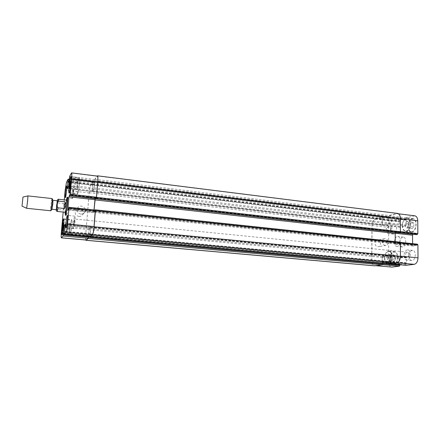 <?xml version="1.0" encoding="UTF-8"?>
<svg xmlns="http://www.w3.org/2000/svg" width="440" height="440" viewBox="0 0 440 440"><rect width="100%" height="100%" fill="white"/><g stroke="black" fill="none" stroke-linecap="round" stroke-linejoin="round"><path stroke-width="0.33" stroke-dasharray="2.2 1.65" d="M63.992 203.583L57.745 202.912C56.799 203.385 56.37 204.232 56.458 205.458L56.337 206.74C56.029 207.922 56.298 208.84 57.14 209.501L63.399 210.149L63.992 203.583C65.027 206.135 64.829 208.323 63.399 210.149M68.25 205.002C68.591 200.86 68.58 198.622 68.222 198.286C67.298 197.835 65.505 214.681 66.506 214.434C67.094 213.785 67.678 210.639 68.25 205.002M66.479 200.134L65.192 212.262M68.365 204.826C68.745 200.173 68.734 197.654 68.332 197.274C67.293 196.774 65.274 215.716 66.402 215.446C67.062 214.715 67.716 211.173 68.365 204.826M65.06 212.245L66.352 200.123M64.29 199.898L63.19 212.053M65.67 212.311C64.933 212.504 66.281 199.843 66.963 200.189M57.349 200.778C56.931 200.53 55.935 209.869 56.397 209.715M52.91 200.294L52.91 200.294C52.531 200.052 51.535 209.413 51.959 209.253L51.959 209.253M52.107 198.561C51.601 198.231 50.242 210.991 50.809 210.782M27.951 195.91L26.631 208.291M78.837 216.458C80.476 216.557 81.746 215.958 82.654 214.665C85.618 210.37 77.902 205.97 75.548 210.634C74.547 213.642 75.642 215.584 78.837 216.458M80.834 214.077C77.572 213.18 76.445 211.195 77.468 208.115C79.877 203.346 87.764 207.862 84.739 212.251C83.814 213.576 82.511 214.187 80.834 214.077M377.779 246.763L378.477 246.73C382.063 246.186 380.556 239.299 377.053 240.213C373.951 240.702 374.594 246.615 377.779 246.763M385.33 245.388C382.102 245.229 381.436 239.201 384.588 238.711C388.135 237.782 389.675 244.805 386.045 245.355L385.33 245.388M407.077 221.359L405.257 223.454L405.268 226.804L407.099 228.091L408.936 226.006L408.92 222.624L407.077 221.359L411.989 221.953L410.157 224.037L405.257 223.454M410.157 224.037L410.174 227.381L405.268 226.804M410.174 227.381L412.022 228.663L407.099 228.091M412.022 228.663L413.87 226.584L408.936 226.006M413.87 226.584L413.853 223.218L408.92 222.624M413.853 223.218L411.989 221.953M389.032 254.403L387.349 256.295L387.343 259.556L389.021 260.947L390.72 259.067L390.72 255.778L389.032 254.403L393.827 254.865L392.128 256.751L387.349 256.295M392.128 256.751L392.128 260.002L387.343 259.556M392.128 260.002L393.822 261.393L389.021 260.947M393.822 261.393L395.538 259.518L390.72 259.067M395.538 259.518L395.533 256.24L390.72 255.778M395.533 256.24L393.827 254.865M402.501 225.506C402.639 228.668 403.684 230.483 405.625 230.94C410.498 231.836 412.187 218.62 407.231 218.35C404.437 218.636 402.859 221.023 402.501 225.506M408.084 226.166C408.441 221.694 410.031 219.318 412.858 219.038C417.857 219.318 416.174 232.48 411.252 231.578C409.288 231.121 408.232 229.317 408.084 226.166M402.243 225.566C402.391 228.938 403.507 230.868 405.581 231.358C410.773 232.315 412.577 218.218 407.292 217.927C404.311 218.235 402.627 220.781 402.243 225.566M407.825 226.221C407.985 229.581 409.107 231.506 411.208 232.001C416.455 232.958 418.253 218.917 412.913 218.62C409.904 218.922 408.205 221.452 407.825 226.221M384.758 258.143C384.896 261.41 385.93 263.263 387.849 263.709C392.403 264.44 393.509 251.647 388.911 251.521C386.447 251.801 385.061 254.012 384.758 258.143M390.209 258.66C390.511 254.54 391.908 252.34 394.394 252.065C399.042 252.197 397.942 264.94 393.338 264.204C391.397 263.758 390.352 261.91 390.209 258.66M384.522 258.181C384.67 261.663 385.77 263.637 387.822 264.115C392.673 264.897 393.855 251.251 388.949 251.114C386.326 251.416 384.846 253.77 384.522 258.181M389.966 258.693C390.126 262.163 391.237 264.132 393.311 264.611C398.216 265.397 399.394 251.801 394.433 251.658C391.782 251.955 390.291 254.304 389.966 258.693M404.047 255.431C404.184 258.137 405.086 259.677 406.758 260.057C410.745 260.7 411.725 250.008 407.688 249.871C405.515 250.096 404.305 251.95 404.047 255.431M408.909 254.705C408.771 256.586 408.117 257.593 406.951 257.714C404.756 257.631 405.284 251.862 407.451 252.208C408.348 252.412 408.832 253.242 408.909 254.705M408.98 255.91C409.118 258.61 410.031 260.145 411.719 260.524C415.745 261.168 416.713 250.52 412.643 250.371C410.454 250.597 409.233 252.439 408.98 255.91M390.951 229.911C391.056 232.348 391.831 233.739 393.283 234.086C396.891 234.74 398.101 224.659 394.433 224.483C392.387 224.708 391.226 226.518 390.951 229.911M386.216 229.372C386.315 231.82 387.079 233.211 388.52 233.558C392.095 234.207 393.305 224.098 389.67 223.922C387.64 224.153 386.491 225.968 386.216 229.372M390.627 228.388C390.478 230.236 389.857 231.215 388.762 231.341C386.793 231.242 387.448 225.786 389.389 226.132C390.159 226.32 390.572 227.068 390.627 228.388M414.827 215.826L406.098 217.767L405.592 219.681L406.257 220.176L406.274 224.961L405.763 225.891L399.608 227.233L399.212 226.534L399.207 221.832L399.85 221.034L399.459 219.384L392.007 221.15C389.994 221.969 388.883 224.059 388.685 227.425L388.63 261.921C388.768 264.963 389.741 266.695 391.55 267.108M413.083 234.256L416.262 233.64L416.576 234.647M417.368 244.189L416.713 244.299L416.29 245.476L413.05 246.01L412.605 245.256L412.599 243.672M399.911 264.754L399.262 263.731L399.25 258.929L399.751 258.038L405.939 257.153L406.379 257.917L406.395 262.796L405.724 263.549L406.109 265.309M399.729 242.566C399.85 245.13 400.692 246.593 402.254 246.956C406.065 247.605 407.165 237.254 403.304 237.089C401.187 237.309 399.993 239.14 399.729 242.566M77.754 181.615L77.127 184.371L76.775 188.43L77.044 189.772L78.029 182.924L77.754 181.615L70.34 180.725M70.433 183.573L77.127 184.371M69.883 187.622L76.775 188.43M69.608 188.909L77.044 189.772M70.202 186.148L77.671 187.028M70.571 182.034L78.029 182.924M70.285 223.476L69.377 229.84L69.592 231.363L70.51 224.972L70.285 223.476L63.168 222.789M63.256 225.302L69.724 225.918M62.777 229.224L69.377 229.84M62.453 230.703L69.592 231.363M62.986 228.261L70.158 228.938M63.349 224.285L70.51 224.972M77.489 187.319C77.187 191.125 77.231 193.193 77.616 193.529C78.617 194.068 80.404 177.815 79.316 178.101C78.65 178.788 78.045 181.863 77.489 187.319M77.429 187.418C77.105 191.477 77.149 193.688 77.561 194.04C78.628 194.618 80.537 177.281 79.371 177.584C78.667 178.321 78.017 181.599 77.429 187.418M70.114 228.498C69.8 232.403 69.828 234.537 70.202 234.9C71.121 235.378 72.721 219.835 71.72 220.138C71.154 220.721 70.614 223.504 70.114 228.498M70.059 228.558C69.724 232.727 69.751 235.004 70.153 235.389C71.132 235.906 72.842 219.318 71.775 219.643C71.165 220.264 70.593 223.24 70.059 228.558M73.453 223.262C73.194 226.534 73.227 228.322 73.552 228.624C74.366 229.031 75.724 215.897 74.85 216.145C74.344 216.639 73.882 219.01 73.453 223.262M74.602 221.898L74.547 219.01C74.107 218.806 73.37 225.863 73.849 225.753L74.602 221.898M72.331 193.71C72.088 196.631 72.111 198.215 72.386 198.468C73.095 198.858 74.426 186.555 73.656 186.774C73.189 187.286 72.749 189.596 72.331 193.71M73.392 192.027L73.359 189.464C72.974 189.272 72.254 195.882 72.672 195.784L73.392 192.027M394.207 241.984C394.471 238.541 395.654 236.704 397.749 236.478C401.572 236.638 400.466 247.032 396.693 246.384C395.148 246.021 394.317 244.558 394.207 241.984M86.014 240.031C85.58 239.685 85.492 237.699 85.762 234.075L89.21 192.951C89.601 188.931 90.101 186.318 90.722 185.119L92.895 182.166L92.153 191.538L93.946 189.255L94.847 179.471L97.422 176.115M85.751 240.004L85.707 234.344L89.199 192.764C89.584 188.744 90.09 186.131 90.706 184.932L92.945 181.885L92.197 191.312L93.934 189.101L94.842 179.267L97.163 176.083M388.85 217.63L94.628 181.825L388.806 217.635M90.09 236.638L90.86 226.826L89.111 228.448L88.479 236.5M89.991 236.638L90.816 227.051L89.122 228.619L88.506 236.506M96.019 198.632L96.025 197.445L95.095 198.528M96.014 198.622L96.052 197.599L95.238 198.545M94.017 209.93L93.907 212.713L94.842 211.745L95.266 210.078M94.045 209.935L93.957 212.476L94.913 211.47L95.123 210.051L399.256 242.242L398.888 243.414L399.124 242.44L416.713 244.299M382.415 262.663L88.44 235.889L382.388 262.663M399.432 264.033L382.294 262.466L399.459 264.033M382.267 219.802L382.25 224.554L382.63 225.264L388.597 223.878L389.098 222.931L388.999 217.828L388.999 222.789L388.498 223.735L382.729 225.077L382.349 224.373L382.366 219.577L382.888 219.082L382.267 219.802L399.207 221.832M388.487 261.817L388.933 261.503L388.487 261.817L90.2 234.377M395.775 232.441L398.877 231.803L399.058 232.683L398.728 231.66L416.262 233.64M92.884 183.821L382.993 218.768L382.888 219.082L382.525 217.327L375.304 219.153C373.351 219.989 372.268 222.112 372.059 225.511L371.85 260.376C371.965 263.456 372.9 265.199 374.649 265.612L382.261 264.638L382.745 262.653L88.534 236.181M88.413 235.543L382.228 262.444L382.14 257.312L382.63 256.41L388.619 255.486L389.048 256.256L389.037 261.19L388.944 256.438L388.52 255.673L90.816 227.051M90.112 234.828L388.284 262.185L388.394 261.872L388.817 263.747L396.622 262.713C398.855 262.048 400.081 259.853 400.307 256.135L400.285 243.089L399.85 242.319L399.124 242.44M94.897 211.503L398.888 243.414L395.566 244.189L395.137 243.424L395.137 233.255L395.648 232.298L398.728 231.66M399.163 232.815L400.268 231.589L400.246 218.708C400.114 215.754 399.174 214.066 397.419 213.648L388.96 215.661L388.465 217.679L388.361 216.431L388.861 215.479L397.551 213.406M382.223 262.356L382.239 257.461L382.723 256.559L388.52 255.673M382.85 263.445L382.85 262.933M382.993 218.768L382.618 217.096L375.188 218.983C373.236 219.824 372.158 221.941 371.949 225.341L371.729 260.596C371.85 263.676 372.785 265.419 374.534 265.832M398.833 243.436L395.67 243.997L395.241 243.238L395.241 241.621M399.889 242.127L399.256 242.242M388.284 262.185L388.652 263.962M395.67 243.997L93.979 212.465L395.758 243.997M57.14 209.501L57.283 211.448M57.167 200.761L56.215 209.693L56.337 206.74M58.575 199.271L57.745 202.912M85.762 234.075L61.397 231.836M88.523 235.956L64.389 233.756M88.501 235.609L64.416 233.409L88.506 235.604M88.429 235.67L63.25 233.376L88.424 235.67M88.407 235.323L64.438 233.134M88.886 229.565L65.087 227.31M89.111 228.448L65.192 226.171M90.838 226.837L65.285 224.373M90.904 227.7L65.274 225.247M90.415 233.58L64.74 231.209M90.326 234.036L64.658 231.671M90.25 234.097L64.603 231.737M90.162 234.553L64.526 232.194M90.063 235.757L64.416 233.42M95.079 210.281L68.816 207.504M94.98 210.76L68.728 207.988M94.941 211.272L68.684 208.511M94.842 211.745L68.602 208.995M93.934 212.702L67.919 209.985M93.863 211.844L68.469 209.181M96.014 197.45L69.905 194.497M96.047 197.78L69.905 194.832M96.003 198.292L69.856 195.349M97.185 176.281L71.401 173.058M94.847 179.471L69.63 176.369M94.617 180.653L69.427 177.573M94.523 181.825L69.322 178.761M94.55 182.138L69.41 179.08L94.534 182.144M69.394 178.959L94.639 182.028L69.404 178.97M94.655 182.347L69.399 179.278M94.177 188.084L68.877 185.091M93.946 189.255L68.673 186.285M92.18 191.521L67.337 188.639M92.114 190.746L67.755 187.907M92.582 185.125L69.124 182.314M92.675 184.663L69.168 181.841M92.747 184.564L69.179 181.731M92.835 184.102L69.218 181.258M92.934 182.947L69.322 180.092M92.868 182.188L69.394 179.339M90.722 185.119L66.501 182.221M89.21 192.951L65.169 190.185M375.062 265.601L375.98 265.683M371.85 260.376L388.63 261.921M382.261 264.638L382.618 264.666M382.756 262.74L399.911 264.303M382.558 262.433L399.713 264M382.124 262.163L399.262 263.731M382.14 257.312L399.25 258.929M382.63 256.41L399.751 258.038M388.548 255.492L405.861 257.158M389.048 256.256L406.379 257.917M389.037 261.19L406.395 262.796M388.839 261.558L406.186 263.159M388.586 261.591L405.928 263.192M388.382 261.96L405.724 263.549M388.382 262.971L405.724 264.555M388.883 263.747L389.829 263.835M396.622 262.713L397.293 262.774M399.757 242.325L400.307 242.385M398.915 242.82L416.499 244.679M398.915 243.249L416.504 245.102M398.701 243.634L416.29 245.476M395.654 244.184L413.144 246.01M395.137 243.424L412.605 245.256M395.648 232.298L399.069 232.683M398.69 231.66L416.218 233.64M398.899 231.957L416.438 233.937M398.899 232.386L416.438 234.361M399.113 232.683L399.647 232.744M399.74 232.551L400.076 232.59M396.594 213.703L413.974 215.875M388.96 215.661L406.098 217.767M388.459 216.607L405.587 218.708M388.459 217.597L405.592 219.681M388.658 217.877L405.796 219.962M388.905 217.816L406.054 219.901M389.103 218.097L406.257 220.176M389.098 222.931L406.274 224.961M388.597 223.878L405.763 225.891M382.729 225.258L399.707 227.227M382.25 224.554L399.212 226.534M382.459 219.428L399.405 221.463M382.701 219.368L399.652 221.403M382.894 218.999L399.85 221.034M382.894 218.02L399.85 220.072M382.421 217.333L399.35 219.389M375.304 219.153L392.007 221.15M372.059 225.511L388.685 227.425M85.707 234.344L371.729 260.596M89.199 192.764L371.949 225.341M90.706 184.932L375.188 218.983M92.917 181.907L382.514 217.107M92.978 182.666L382.993 217.795M92.796 184.283L382.795 219.142M92.719 184.382L382.558 219.203M92.631 184.844L382.366 219.577M92.158 190.514L382.349 224.373M92.224 191.29L382.827 225.071M93.934 189.101L388.498 223.735M94.166 187.924L388.999 222.789M94.644 182.138L389.004 217.916M94.54 181.935L388.559 217.696M94.512 181.621L388.361 217.415M94.606 180.45L388.361 216.431M94.842 179.267L388.861 215.479M97.246 175.972L396.726 213.461M96.025 198.451L399.031 232.529M96.069 197.94L399.031 232.1M96.036 197.604L398.822 231.803M93.907 211.613L395.241 243.238M94.996 211.024L399.047 243.056M95.035 210.513L399.042 242.627M90.008 236.032L388.284 263.197M90.277 234.311L388.735 261.784M90.365 233.86L388.938 261.415M90.855 227.931L388.944 256.438M90.794 227.062L388.443 255.673M89.122 228.619L382.723 256.559M88.897 229.735L382.239 257.461M88.506 235.829L382.657 262.631M68.222 198.286L67.562 198.209M66.506 214.434L65.841 214.368M68.332 197.274L67.287 197.159M66.402 215.446L65.357 215.341M56.458 205.458L57.156 200.756M77.468 208.115L75.548 210.634M84.739 212.251L82.654 214.665M384.588 238.711L377.053 240.213M386.045 245.355L378.477 246.73M405.625 230.94L411.252 231.578M407.231 218.35L412.858 219.038M405.581 231.358L411.208 232.001M407.292 217.927L412.913 218.62M387.849 263.709L393.338 264.204M388.911 251.521L394.394 252.065M387.822 264.115L393.311 264.611M388.949 251.114L394.433 251.658M412.643 250.371L407.688 249.871M411.719 260.524L406.758 260.057M394.433 224.483L389.67 223.922M393.283 234.086L388.52 233.558M69.399 192.594L77.616 193.529M71.099 177.089L79.316 178.101M69.075 193.078L77.561 194.04M70.889 176.539L79.371 177.584M62.299 234.185L70.202 234.9M63.828 219.357L71.72 220.138M62.002 234.652L70.153 235.389M63.635 218.84L71.775 219.643M74.85 216.145L67.337 215.38M73.552 228.624L66.033 227.915M407.451 252.208L74.547 219.01M406.951 257.714L73.849 225.753M73.656 186.774L66.605 185.944M72.386 198.468L65.335 197.687M389.389 226.132L73.359 189.464M388.762 231.341L72.672 195.784M403.304 237.089L397.749 236.478M402.254 246.956L396.693 246.384M65.269 224.362L90.86 226.826M67.898 209.996L93.907 212.713M69.9 194.491L96.025 197.445M67.315 188.656L92.153 191.538M69.394 179.311L92.895 182.166M374.649 265.612L375.771 265.711M382.586 262.433L399.74 264M388.619 255.486L405.939 257.153M388.817 263.747L389.796 263.841M399.85 242.319L400.296 242.369M395.566 244.189L413.05 246.01M397.419 213.648L398.541 213.791M388.614 217.882L405.752 219.962M388.949 217.811L406.098 219.896M382.63 225.264L399.608 227.233M382.525 217.327L399.459 219.384M382.618 217.096L92.945 181.885M382.729 225.077L92.197 191.312M388.514 217.701L94.529 181.94M398.86 231.803L96.047 197.599M382.685 262.625L88.517 235.829"/><path stroke-width="0.66" d="M64.455 208.511L58.108 207.845C57.184 206.954 56.931 205.799 57.354 204.386C57.2 202.912 57.657 201.839 58.718 201.157L65.06 201.85L64.455 208.511L65.918 205.117L65.06 201.85M65.192 212.262L65.461 214.33C66.044 213.675 66.621 210.529 67.194 204.886C67.535 200.745 67.529 198.506 67.177 198.171L66.479 200.134M66.352 200.123L67.287 197.159C67.683 197.538 67.694 200.057 67.309 204.715C66.66 211.063 66.011 214.605 65.357 215.341L65.06 212.245M63.19 212.053L61.397 231.836C61.089 235.505 61.089 237.507 61.391 237.848L63.008 235.989L63.965 226.05L65.258 224.373L64.416 234.316L66.105 232.337C66.633 231.319 67.122 228.542 67.567 223.999L68.981 208.164L68.954 207.295L68.602 208.995L67.898 209.996L67.892 209.127L68.992 196.829L69.894 194.497L70.01 195.454L70.224 194.227L71.61 178.646C71.901 175.087 71.891 173.168 71.577 172.882L69.63 176.369L68.673 186.285L67.315 188.656L68.145 179.163L66.501 182.221L65.169 190.185L64.29 199.898M65.34 192.913C65.758 188.788 66.181 186.466 66.605 185.944C67.304 185.719 65.962 198.072 65.335 197.687L65.34 192.913M66.006 222.536C66.435 218.268 66.88 215.886 67.337 215.38C68.129 215.127 66.754 228.311 66.033 227.915C65.742 227.612 65.736 225.819 66.006 222.536M62.007 227.799C62.546 222.459 63.09 219.466 63.635 218.84C64.581 218.499 62.86 235.158 62.002 234.652C61.655 234.267 61.655 231.985 62.007 227.799M69.041 186.434C69.641 180.587 70.257 177.293 70.889 176.539C71.924 176.22 70.01 193.639 69.075 193.078C68.717 192.726 68.706 190.509 69.041 186.434M58.718 201.157L58.575 199.271L66.963 200.189L66.974 205.233C66.539 209.457 66.11 211.816 65.67 212.311L57.283 211.448L58.108 207.845M52.927 200.305L52.828 204.012L51.975 209.248L56.397 209.715L57.294 204.49L57.349 200.778L52.927 200.299L52.168 198.655M26.631 208.291L50.809 210.782L51.981 203.627L52.107 198.561L27.951 195.91M22.011 206.14L26.637 208.291L27.605 201.02L27.957 195.91L22.979 197.038L22.011 206.14L22.979 197.038M375.771 265.711L391.98 267.102L399.41 266.173L399.911 264.754M416.576 234.647L417.307 234.526L417.846 233.574L417.764 220.847C417.615 217.921 416.636 216.249 414.827 215.826L398.541 213.791M416.614 234.657L399.625 232.749L413.083 234.256L412.555 235.197L412.599 243.672M406.109 265.309L414.233 264.33C416.526 263.681 417.786 261.52 418 257.846L417.918 244.948L417.461 244.184L400.307 242.385M69.746 183.491L70.34 180.725L70.571 182.034L69.608 188.909L69.746 183.491L70.433 183.573M69.383 187.561L69.883 187.622M62.634 225.242L63.168 222.789L63.349 224.285L62.453 230.703L62.634 225.242L63.256 225.302M62.277 229.18L62.777 229.224M69.102 186.335C68.783 190.157 68.794 192.231 69.135 192.561C70.01 193.083 71.797 176.759 70.829 177.056C70.24 177.76 69.663 180.851 69.102 186.335M62.057 227.733C61.727 231.66 61.727 233.799 62.051 234.163C62.854 234.63 64.471 219.016 63.586 219.329C63.074 219.923 62.563 222.723 62.057 227.733M71.577 172.882L97.422 176.115C97.878 176.413 97.977 178.316 97.724 181.83L96.465 197.197L96.014 198.622M88.479 236.5L88.204 238.249L86.014 240.031L61.391 237.848M68.992 207.301L95.293 210.067L94.061 226.556C93.632 231.033 93.071 233.767 92.384 234.751L90.09 236.638M69.201 195.619L95.095 198.528L94.017 209.93M88.506 236.506L88.209 238.475L86.075 240.257L85.751 240.004M95.123 210.051L95.348 209.82L95.398 210.694L94.083 226.782C93.649 231.264 93.093 233.992 92.4 234.977L90.074 236.918L89.991 236.638M97.163 176.083L97.482 175.813C97.939 176.11 98.038 178.013 97.785 181.522L96.492 197.351L96.047 198.792L69.867 195.685M85.965 240.301L374.534 265.832L382.36 264.831L382.85 263.445M399.163 232.815L399.872 232.694L400.4 231.732L400.378 218.466C400.246 215.512 399.306 213.823 397.551 213.406L97.482 175.813M395.241 241.621L395.236 233.404L395.775 232.441M388.652 263.962L396.754 262.911C398.986 262.246 400.213 260.057 400.439 256.333L400.417 242.891L399.982 242.127L95.376 209.836M95.238 198.545L94.045 209.935M57.283 211.448C56.612 211.36 56.254 210.777 56.205 209.693C56.436 210.997 56.815 209.226 57.354 204.386C57.646 200.701 57.58 199.49 57.167 200.761M86.13 239.987L61.474 237.798M88.204 238.249L63.008 235.989M88.424 237.144L63.201 234.861M64.389 233.756L63.311 233.662M64.416 233.409L63.316 233.31L64.416 233.409M64.438 233.134L63.245 233.024M65.087 227.31L63.773 227.183M65.192 226.171L63.965 226.05M64.416 234.316L90.107 236.649L64.433 234.311M92.384 234.751L66.105 232.337M94.061 226.556L67.567 223.999M95.343 210.941L68.981 208.164M68.469 209.181L67.892 209.127M94.859 199.716L68.992 196.829M96.222 198.402L70.01 195.454M96.465 197.197L70.224 194.227M97.724 181.83L71.61 178.646M67.755 187.907L67.315 187.853M69.124 182.314L67.826 182.16M69.168 181.841L67.909 181.687M69.179 181.731L67.963 181.588M69.218 181.258L68.041 181.115M69.322 180.092L68.145 179.949M69.394 179.339L68.162 179.19M375.98 265.683L391.98 267.102M382.618 264.666L399.41 266.173M382.85 263.747L399.916 265.287M389.829 263.835L406.247 265.326M397.293 262.774L414.233 264.33M400.439 256.152L418 257.846M400.417 243.1L417.918 244.948M395.247 233.266L412.555 235.197M399.647 232.744L416.658 234.652M400.076 232.59L417.307 234.526M400.4 231.6L417.846 233.574M400.378 218.724L417.764 220.847M88.209 238.475L382.36 264.831M88.434 237.364L382.85 263.934M86.075 240.257L374.941 265.821M97.785 181.522L400.378 218.466M96.492 197.351L400.4 231.732M96.245 198.561L399.872 232.694M96.058 198.781L399.24 232.826M95.112 198.693L395.752 232.447M94.875 199.881L395.236 233.404M95.398 210.694L400.417 242.891M94.083 226.782L400.439 256.333M92.4 234.977L396.754 262.911M388.718 263.973L90.052 236.924L388.784 263.973M67.562 198.209L67.177 198.171M65.841 214.368L65.461 214.33M57.156 200.756C57.431 199.711 57.904 199.21 58.575 199.271M51.975 209.248L50.886 210.7M68.975 207.279L95.293 210.067M69.861 195.69L96.019 198.632M68.145 179.163L69.394 179.311M389.796 263.841L406.181 265.326M400.296 242.369L417.461 244.184M399.201 232.826L96.047 198.792M399.982 242.127L95.348 209.82"/></g></svg>
